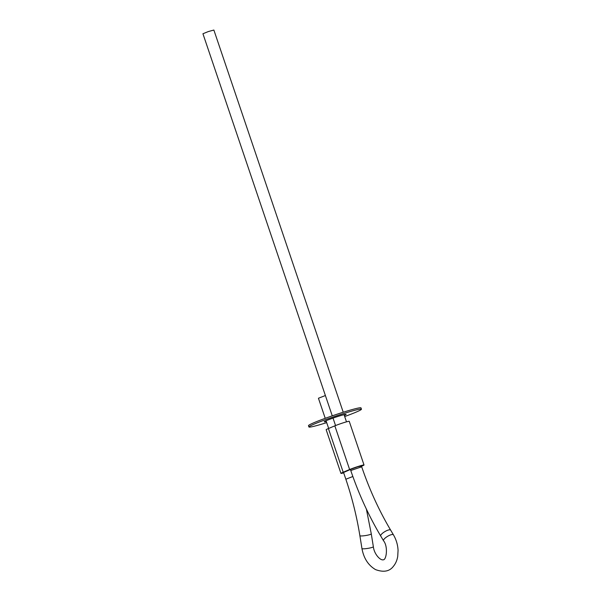 <?xml version="1.0" encoding="UTF-8"?>
<svg xmlns="http://www.w3.org/2000/svg" width="601" height="601" viewBox="0 0 601 601"><rect width="100%" height="100%" fill="white"/><g stroke="black" fill="none" stroke-linecap="round" stroke-linejoin="round"><path stroke-width="0.9" d="M326.313 421.519A11.547 0.706 -18.7 0 1 324.247 421.789A11.547 0.706 -18.7 0 1 326.681 420.49A11.547 0.706 -18.7 0 1 338.731 416.192A11.547 0.706 -18.7 0 1 346.123 414.389A11.547 0.706 -18.7 0 1 344.313 415.426M326.696 422.638A27.721 1.69 -18.7 0 1 308.929 426.973L308.486 425.666A27.721 1.69 -18.7 0 1 334.201 415.178A27.721 1.69 -18.7 0 1 360.998 407.891L361.441 409.206A27.721 1.69 -18.7 0 1 355.589 412.339A27.721 1.69 -18.7 0 1 344.696 416.546M308.929 426.973A27.721 1.69 -18.7 0 1 334.644 416.485A27.721 1.69 -18.7 0 1 361.441 409.206M325.231 418.319L318.44 398.245L325.389 395.533M332.263 415.839L202.935 33.754L208.292 31.568L213.873 30.05L343.231 412.226M360.164 466.549L361.396 465.888L357.693 466.789L351.668 468.945L343.569 472.491L345.845 479.23L352.855 476.503M343.689 472.859A8.549 0.518 -18.7 0 1 340.94 473.378A8.549 0.518 -18.7 0 1 343.201 472.228L349.624 469.524A8.549 0.518 -18.7 0 1 358.542 466.338A8.549 0.518 -18.7 0 1 364.018 465.001A8.549 0.518 -18.7 0 1 362.223 465.963L361.524 466.256M343.201 472.228L328.416 428.551L334.84 425.846A8.549 0.518 -18.7 0 1 343.757 422.661A8.549 0.518 -18.7 0 1 349.241 421.324L364.018 465.001M340.94 473.378L326.163 429.707A8.549 0.518 -18.7 0 1 328.416 428.551M345.845 479.23C352.103 497.726 356.776 516.544 359.879 535.686A5.777 0.781 -9.2 0 0 363.305 535.844A5.777 0.781 -9.2 0 0 369.382 534.747A5.777 0.781 -9.2 0 0 371.275 533.846L366.377 509.077M359.879 535.686L361.952 548.548A5.777 0.781 -9.2 0 0 365.385 548.705A5.777 0.781 -9.2 0 0 371.456 547.609A5.777 0.781 -9.2 0 0 373.356 546.707L371.275 533.846M361.952 548.548C363.733 558.291 368.263 565.316 375.557 569.613C383.558 572.528 389.478 571.461 393.309 566.427C395.631 563.655 397.103 560.282 397.734 556.316L398.065 550.336C397.772 544.776 396.232 539.608 393.445 534.83A5.777 1.69 149.3 0 0 387.615 536.325A5.777 1.69 149.3 0 0 383.513 540.727C388.329 546.587 386.375 560.155 383.265 559.801C380.298 560.65 374.107 554.039 373.356 546.707M393.445 534.83L390.658 530.135A5.777 1.69 149.3 0 0 388.404 530.022A5.777 1.69 149.3 0 0 382.897 532.944A5.777 1.69 149.3 0 0 380.726 536.032L383.513 540.727M390.658 530.135C379.021 510.504 369.367 489.394 361.704 466.804L350.766 470.508L350.413 469.471M349.624 469.524L334.84 425.846M328.664 428.445L326.058 420.76M380.726 536.032C368.668 515.688 358.684 493.849 350.766 470.508M361.704 466.804L361.396 465.888M346.492 421.849L344.057 414.667M335.553 425.553L333.022 418.086"/></g></svg>
